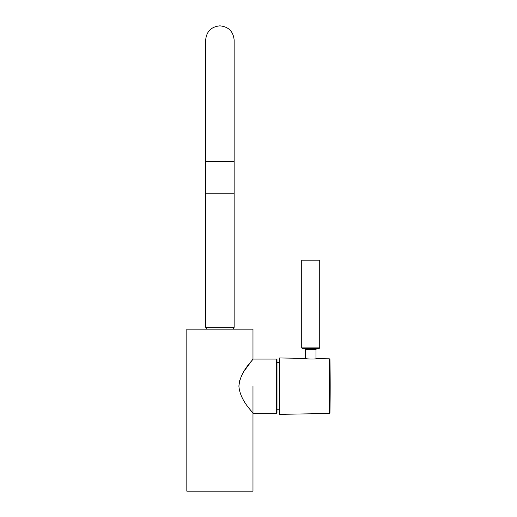 <?xml version="1.0" encoding="UTF-8"?>
<svg xmlns="http://www.w3.org/2000/svg" width="517" height="517" viewBox="0 0 517 517"><rect width="100%" height="100%" fill="white"/><g stroke="black" fill="none" stroke-linecap="round" stroke-linejoin="round"><path stroke-width="0.78" d="M244.121 371.122L252.975 359.076L252.975 329.148L186.824 329.148L186.824 491.15L252.975 491.15L252.975 386.147M219.899 327.351L234.149 327.351L234.149 193.184L205.65 193.184L234.149 193.184L234.149 161.692L205.65 161.692L205.65 327.351L219.899 327.351M276.976 359.522L276.976 412.773L276.524 413.225L276.524 359.076L276.976 359.522M238.893 386.147C240.108 371.019 253.588 359.593 252.975 359.076C253.66 359.509 240.088 371.025 238.893 386.147C240.108 401.282 253.595 412.715 252.975 413.225C253.66 412.786 240.108 401.302 238.893 386.147L239.688 380.596M249.168 408.417L251.126 410.931M329.936 359.561L329.936 412.74A1469.999 1469.999 0 0 0 329.936 359.561A0.75 0.75 0 0 0 329.2 358.824L315.971 358.695L315.971 349.402L305.476 349.402L305.476 358.514M329.936 412.74A0.75 0.75 0 0 1 329.2 413.477L279.684 414.343A0.452 0.452 0 0 1 279.225 413.891L279.225 358.41A0.452 0.452 0 0 1 279.684 357.958L279.684 414.343M305.146 358.443L304.952 358.397C304.862 359.102 316.856 359.237 316.501 358.598M305.004 358.397L279.684 357.958M302.71 348.652L318.737 348.652M319.726 347.902L301.721 347.902L301.721 260.148L319.726 260.148L319.726 347.902L318.976 348.652M329.2 413.477L329.2 358.824M234.149 163.85L234.149 40.1C233.303 31.447 228.553 26.697 219.899 25.85C211.246 26.697 206.496 31.447 205.65 40.1L205.65 161.692M234.149 161.692L234.149 40.1M252.975 359.076L276.524 359.076M252.975 413.225L276.524 413.225M276.976 409.774L279.225 409.774M276.976 362.527L279.225 362.527M315.971 349.402L316.721 348.652M301.721 347.902L302.471 348.652M305.476 349.402L304.726 348.652M233.471 327.351L233.471 329.148M206.322 327.351L206.322 329.148"/></g></svg>
